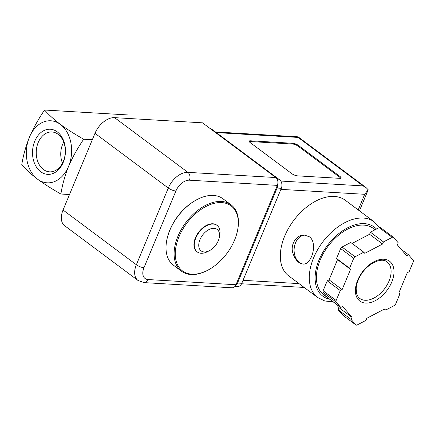 <?xml version="1.0" encoding="UTF-8"?>
<svg xmlns="http://www.w3.org/2000/svg" width="435" height="435" viewBox="0 0 435 435"><rect width="100%" height="100%" fill="white"/><g stroke="black" fill="none" stroke-linecap="round" stroke-linejoin="round"><path stroke-width="0.65" d="M60.884 194.021C62.33 184.908 64.886 175.707 68.545 166.404C72.667 157.024 77.718 147.971 83.689 139.227C74.994 134.312 67.224 129.369 60.383 124.405C53.891 119.413 48.617 114.617 44.555 110.022C38.536 118.864 33.484 127.917 29.411 137.199C25.719 146.6 23.164 155.806 21.75 164.816C25.872 169.46 31.146 174.256 37.579 179.198C44.495 184.212 52.265 189.154 60.884 194.021L69.508 194.527M68.545 166.404A31.07 22.609 93.4 0 1 37.579 179.198A31.07 22.609 93.4 0 1 29.411 137.199A31.07 22.609 93.4 0 1 60.383 124.405A31.07 22.609 93.4 0 1 68.545 166.404M63.211 162.418A22.598 16.443 93.4 0 1 34.68 163.745A22.598 16.443 93.4 0 1 49.046 129.233A22.598 16.443 93.4 0 1 63.211 162.418M83.689 139.227L92.312 139.738M44.555 110.022L127.836 114.938M63.352 161.293A19.966 14.529 93.4 0 1 50.085 171.858A19.966 14.529 93.4 0 1 36.274 151.048A19.966 14.529 93.4 0 1 52.439 132.012A19.966 14.529 93.4 0 1 63.352 161.293M62.493 163.136A18.884 13.746 93.4 0 1 63.727 142.136M234.59 240.033A40.596 25.11 -53.3 0 1 207.658 270.282A40.596 25.11 -53.3 0 1 175.305 252.121A40.596 25.11 -53.3 0 1 210.997 204.298A40.596 25.11 -53.3 0 1 237.613 230.148A40.596 25.11 -53.3 0 1 234.59 240.033M209.431 250.669L207.495 251.669A16.568 10.25 -53.3 0 1 197.234 251.936L196.886 251.675A16.568 10.25 -53.3 0 1 198.583 232.263A16.568 10.25 -53.3 0 1 216.706 225.112L217.054 225.373A16.568 10.25 -53.3 0 1 219.724 235.286L219.311 237.428A13.393 8.281 -53.3 0 1 218.316 240.685A13.393 8.281 -53.3 0 1 209.431 250.669A13.393 8.281 -53.3 0 1 198.757 244.677A13.393 8.281 -53.3 0 1 210.529 228.897A13.393 8.281 -53.3 0 1 219.311 237.428M207.658 270.282L207.152 270.548A41.428 25.621 -53.3 0 1 181.498 271.206A41.428 25.621 -53.3 0 1 185.74 222.682A41.428 25.621 -53.3 0 1 231.056 204.803A41.428 25.621 -53.3 0 1 237.722 229.588L237.613 230.148M181.498 271.206L173.413 265.171A41.428 25.621 -53.3 0 1 166.741 240.386A41.428 25.621 -53.3 0 1 197.311 199.431A41.428 25.621 -53.3 0 1 222.965 198.768L231.056 204.803M166.741 240.386L166.85 239.826A40.596 25.11 -53.3 0 1 196.805 199.692L197.311 199.431M197.234 251.936A16.568 10.25 -53.3 0 1 198.931 232.524A16.568 10.25 -53.3 0 1 217.054 225.373M235.982 284.74L277.34 185.381A5.802 4.219 -86.6 0 0 275.812 177.545L202.509 122.833L114.584 117.646A18.64 11.527 126.7 0 0 94.982 133.327L63.048 210.034A18.64 11.527 126.7 0 0 64.663 225.727L137.971 280.439L144.067 282.614L231.985 287.801A5.802 4.219 -86.6 0 0 235.982 284.74L148.058 279.553A5.802 4.219 93.4 0 1 144.067 282.614M345.243 200.236A47.225 29.21 126.7 0 0 293.587 220.61A47.225 29.21 126.7 0 0 288.748 275.931L317.708 297.54A47.225 29.21 -53.3 0 1 322.547 242.224A47.225 29.21 -53.3 0 1 374.198 221.85L345.243 200.236M309.415 236.819L304.636 235.128C296.605 234.253 289.699 244.606 293.087 253.784C295.365 260.038 298.649 263.458 302.929 264.045C311.395 265.421 318.262 243.013 309.415 236.819M339.898 178.35L297.355 175.843A4.143 1.229 -157.4 0 1 291.912 173.728L250.174 142.577A4.143 1.229 -157.4 0 1 249.184 141.152A4.143 1.229 -157.4 0 1 250.397 140.793L292.94 143.305A4.143 1.229 -157.4 0 1 298.388 145.42L340.126 176.572A4.143 1.229 -157.4 0 1 341.116 177.997A4.143 1.229 -157.4 0 1 339.898 178.35M335.244 303.298L339.012 307.675L338.136 309.774L342.736 315.125A2.072 1.283 126.7 0 0 342.867 315.244A2.072 1.283 126.7 0 0 343.019 315.331M380.576 227.712A2.072 1.283 126.7 0 0 380.451 227.592A2.072 1.283 126.7 0 0 379.162 227.625L370.43 232.187L369.56 234.286L352.051 243.437M363.801 252.208L350.757 242.474L342.03 247.036A2.072 1.283 126.7 0 0 340.665 248.575L336.538 258.488L337.511 259.619L333.297 269.743L329.083 279.863L327.234 280.831L323.113 290.743A2.072 1.283 126.7 0 0 323.161 292.363L327.762 297.714L340.806 307.453L342.655 306.485L352.051 317.409L351.181 319.507L355.781 324.858A2.072 1.283 126.7 0 0 355.912 324.978A2.072 1.283 126.7 0 0 357.2 324.94L365.927 320.377L366.803 318.284L384.627 308.964L385.6 310.095L394.333 305.533A2.072 1.283 126.7 0 0 395.698 303.989L399.825 294.082L398.851 292.945L407.28 272.701L409.123 271.739L413.25 261.826A2.072 1.283 126.7 0 0 413.201 260.201L408.596 254.85L406.752 255.818L397.351 244.889L398.226 242.795L393.621 237.445A2.072 1.283 126.7 0 0 393.496 237.325A2.072 1.283 126.7 0 0 392.201 237.363L383.474 241.925L382.604 244.019L364.775 253.339L363.801 252.208L355.074 256.77A2.072 1.283 126.7 0 0 353.704 258.314L349.582 268.221L350.556 269.357L342.127 289.601L340.279 290.564L336.152 300.476A2.072 1.283 126.7 0 0 336.206 302.102L340.806 307.453M358.212 209.915L364.715 194.304L368.189 189.752L365.993 187.507L363.078 185.903L298.122 137.422L298.084 136.824L215.412 131.93M235.509 285.664A6.215 4.524 -86.6 0 0 237.543 283.033L277.079 188.061A6.215 4.524 -86.6 0 0 277.677 184.358M234.954 286.415L237.521 286.567A6.215 4.524 -86.6 0 0 241.8 283.283L281.331 188.311A6.215 4.524 -86.6 0 0 279.7 179.911L211.872 129.293A6.215 4.524 -86.6 0 0 210.225 128.591M335.472 303.565L323.781 294.843A41.428 25.621 -53.3 0 1 328.028 246.319A41.428 25.621 -53.3 0 1 373.339 228.44L375.095 229.751M401.119 249.271L408.596 254.85M384.312 309.127L385.6 310.095M338.136 309.774L351.181 319.507M339.012 307.675L352.051 317.409M327.234 280.831L340.279 290.564M329.083 279.863L342.127 289.601M337.511 259.619L350.556 269.357M336.538 258.488L349.582 268.221M369.56 234.286L382.604 244.019M370.43 232.187L383.474 241.925M249.233 141.598A4.143 1.229 -157.4 0 1 250.092 141.527L292.635 144.034A4.143 1.229 -157.4 0 1 298.084 146.149L339.822 177.301A4.143 1.229 -157.4 0 1 340.757 178.274M304.93 235.15A14.502 10.554 -86.6 0 0 294.495 246.215A14.502 10.554 -86.6 0 0 299.34 262.425A14.502 10.554 -86.6 0 0 303.222 264.056M277.34 185.381L189.415 180.193A12.843 7.944 126.7 0 0 175.909 190.998A5.802 1.718 -157.4 0 1 168.285 188.04L136.356 264.746A18.64 11.527 126.7 0 0 137.971 280.439M148.058 279.553A12.843 7.944 126.7 0 1 143.98 267.71L175.909 190.998M114.584 117.646L187.893 172.358L275.812 177.545M189.415 180.193A5.802 4.219 -86.6 0 0 187.893 172.358A18.64 11.527 126.7 0 0 168.285 188.04L94.982 133.327M63.048 210.034L136.356 264.746A5.802 1.718 -157.4 0 0 143.98 267.71M298.122 137.422L216.298 132.599M363.078 185.903L280.771 181.047M281.331 188.311L277.079 188.061M279.7 179.911L277.432 179.78M211.872 129.293L211.1 129.244M241.8 283.283L237.543 283.033M364.715 194.304L280.896 189.361M299.052 283.62L243.034 280.314M329.648 299.22A43.081 26.649 -53.3 0 1 325.092 248.7A43.081 26.649 -53.3 0 1 376.476 229.027M342.736 315.125L355.781 324.858M323.161 292.363L336.206 302.102M323.113 290.743L336.152 300.476M340.665 248.575L353.704 258.314M342.03 247.036L355.074 256.77M379.162 227.625L392.201 237.363M388.999 281.097A22.783 14.094 -53.3 0 1 359.772 298.437C358.261 297.333 357.206 295.642 356.591 293.353L356.189 288.633C356.401 284.881 357.603 280.95 359.788 276.839C366.281 263.887 381.707 256.759 387.025 261.919A22.783 14.094 -53.3 0 1 388.999 281.097M391.717 282.157A24.855 15.372 -53.3 0 1 358.293 299.628A24.855 15.372 -53.3 0 1 374.095 261.669A24.855 15.372 -53.3 0 1 391.717 282.157M250.092 141.527L250.397 140.793M292.635 144.034L292.94 143.305M298.084 146.149L298.388 145.42M339.822 177.301L340.126 176.572M359.435 210.828L368.015 190.225M304.19 287.459L241.577 283.761M365.993 187.507L298.084 136.824M379.423 227.51L374.198 221.85M317.708 297.54L324.847 301.004L333.134 301.819M342.867 315.244L355.912 324.978M380.451 227.592L393.496 237.325"/></g></svg>
